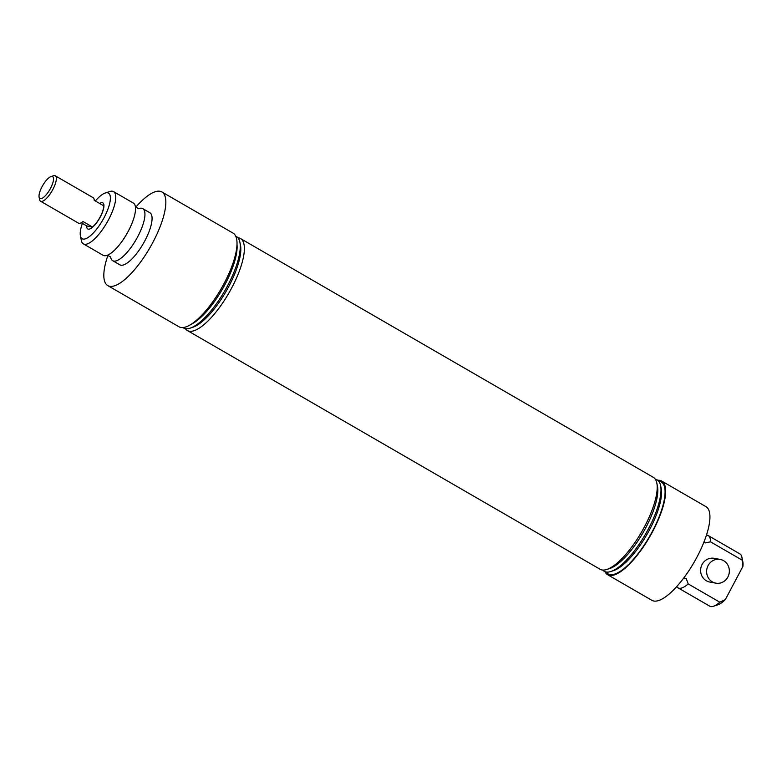 <?xml version="1.0" encoding="UTF-8"?>
<svg xmlns="http://www.w3.org/2000/svg" width="782" height="782" viewBox="0 0 782 782"><rect width="100%" height="100%" fill="white"/><g stroke="black" fill="none" stroke-linecap="round" stroke-linejoin="round"><path stroke-width="1.17" d="M676.753 586.51A30.175 9.775 -60 0 0 678.053 587.859A30.175 9.775 -60 0 0 688.189 583.91L686.283 578.66L683.448 578.377M83.351 243.857L103.116 255.294A30.175 9.775 -60 0 0 107.711 255.098A30.175 9.775 -60 0 0 128.375 231.032A30.175 9.775 -60 0 0 135.452 207.132A30.175 9.775 -60 0 0 133.341 203.056L113.566 191.619A30.175 9.775 120 0 1 108.6 219.595A30.175 9.775 120 0 1 83.351 243.857A30.175 9.775 120 0 1 81.367 240.602L80.39 235.851A26.314 8.524 -60 0 0 104.143 217.533A26.314 8.524 -60 0 0 105.15 193.046A26.314 8.524 -60 0 0 95.355 200.984M704.054 541.818L705.208 542.923L710.476 541.818A30.175 9.775 -60 0 0 708.277 535.611A30.175 9.775 -60 0 0 706.459 535.152M715.813 583.157L709.802 582.052A12.072 11.349 -79.6 0 1 702.099 564.467A12.072 11.349 -79.6 0 1 714.162 558.309L720.163 559.413A12.072 11.349 -79.6 0 1 727.876 576.999A12.072 11.349 -79.6 0 1 715.813 583.157A12.072 11.349 -79.6 0 1 708.101 565.562A12.072 11.349 -79.6 0 1 720.163 559.413M82.393 223.408A26.314 8.524 -60 0 0 80.39 235.851M99.627 203.447A15.063 4.878 120 0 1 102.843 202.87A15.063 4.878 120 0 1 100.36 216.839A15.063 4.878 120 0 1 87.75 228.95A15.063 4.878 120 0 1 86.655 225.871A15.063 4.878 -60 0 0 87.75 228.95A15.063 4.878 -60 0 0 94.436 225.392A15.063 4.878 -60 0 0 102.53 212.049A15.063 4.878 -60 0 0 102.843 202.87A15.063 4.878 -60 0 0 99.627 203.447M604.906 571.642A54.075 17.517 -60 0 0 607.565 574.692L651.856 600.312A54.075 17.517 -60 0 0 697.104 556.833A54.075 17.517 -60 0 0 706.009 506.687L661.719 481.067A54.075 17.517 -60 0 0 657.75 480.285M607.565 574.692A54.075 17.517 -60 0 0 652.814 531.213A54.075 17.517 -60 0 0 661.719 481.067M240.514 238.549L653.322 477.333A53.108 17.204 120 0 1 656.821 483.061L657.466 486.209A50.556 16.373 120 0 1 645.815 527.635A50.556 16.373 120 0 1 609.901 568.446L606.842 569.452A53.108 17.204 120 0 1 600.136 569.286L187.328 330.503A53.108 17.204 -60 0 0 231.775 287.796A53.108 17.204 -60 0 0 240.514 238.549A53.108 17.204 -60 0 0 237.914 237.777M656.821 483.061A53.108 17.204 120 0 1 644.583 526.579A53.108 17.204 120 0 1 606.842 569.452M655.296 479.2A52.824 17.106 120 0 1 660.604 485.563A52.824 17.106 120 0 1 648.444 528.847A52.824 17.106 120 0 1 610.908 571.486A52.824 17.106 120 0 1 602.736 570.058M660.604 485.563L661.181 488.359A50.556 16.373 120 0 1 649.539 529.785A50.556 16.373 120 0 1 613.616 570.586L610.908 571.486M658.639 481.135A53.108 17.204 120 0 1 652.491 531.154A53.108 17.204 120 0 1 606.079 571.994M107.926 255.274A54.075 17.517 -60 0 0 107.76 285.586L178.941 326.759A54.075 17.517 -60 0 0 224.19 283.28A54.075 17.517 -60 0 0 233.085 233.144L161.913 191.971A54.075 17.517 -60 0 0 135.716 207.23M107.76 285.586A54.075 17.517 -60 0 0 153.008 242.117A54.075 17.517 -60 0 0 161.913 191.971M110.643 257.17A30.058 9.736 -60 0 0 112.676 260.68L119.793 264.795A30.058 9.736 -60 0 0 144.944 240.631A30.058 9.736 -60 0 0 149.89 212.763L142.774 208.647A30.058 9.736 -60 0 0 138.717 208.638M112.676 260.68A30.058 9.736 -60 0 0 137.818 236.516A30.058 9.736 -60 0 0 142.774 208.647M182.9 327.55A52.824 17.106 -60 0 0 190.192 328.127L192.9 327.238A50.556 16.373 -60 0 0 228.813 286.427A50.556 16.373 -60 0 0 240.465 245.001L239.888 242.215A52.824 17.106 -60 0 0 235.744 236.184M185.363 328.635A53.108 17.204 -60 0 0 187.328 330.503M190.192 328.127A52.824 17.106 -60 0 0 227.718 285.489A52.824 17.106 -60 0 0 239.888 242.215M190.935 324.393A50.556 16.373 -60 0 0 225.099 284.277A50.556 16.373 -60 0 0 237.014 244.727M678.053 587.859L709.685 606.148A30.175 9.775 -60 0 0 713.497 606.246A30.175 9.775 -60 0 0 719.821 602.208L725.354 599.559A26.314 8.524 120 0 1 718.111 604.721L713.497 606.246M688.189 583.91L719.821 602.208M105.15 193.046L109.763 191.522A30.175 9.775 120 0 1 113.566 191.619M741.893 557.165L742.861 561.916A26.314 8.524 120 0 1 742.9 566.422L742.108 560.108A30.175 9.775 -60 0 0 741.893 557.165A30.175 9.775 -60 0 0 739.909 553.91L708.277 535.611M725.354 599.559L742.9 566.422M710.476 541.818L742.108 560.108M45.542 195.51A12.649 4.096 -60 0 0 52.932 182.509A12.649 4.096 -60 0 0 51.006 176.556A12.649 4.096 -60 0 0 46.988 179.586A12.649 4.096 -60 0 0 39.1 197.132A12.649 4.096 -60 0 0 45.542 195.51M51.006 176.556L53.43 175.755A14.692 4.76 120 0 1 55.287 175.803A14.692 4.76 120 0 1 52.873 189.42A14.692 4.76 120 0 1 47.096 197.758A14.692 4.76 120 0 1 40.576 201.228A14.692 4.76 120 0 1 39.618 199.645L39.1 197.132M40.576 201.228L78.454 223.134A14.692 4.76 -60 0 0 83.009 221.541L92.491 227.024L86.87 225.998L81.26 222.753M55.287 175.803L93.166 197.709A14.692 4.76 -60 0 1 94.231 200.329L103.723 205.822A14.692 4.76 120 0 1 100.233 216.81A14.692 4.76 120 0 1 92.491 227.024M107.251 255.255L110.594 256.877M135.364 206.653L138.434 208.745"/></g></svg>
